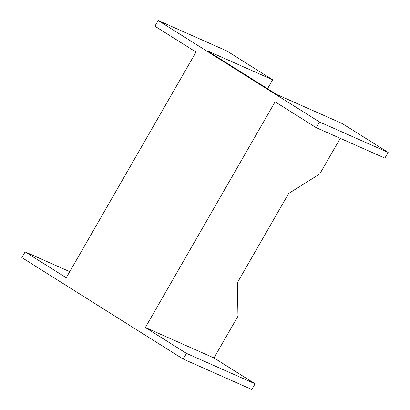 <?xml version="1.0" encoding="UTF-8"?>
<svg xmlns="http://www.w3.org/2000/svg" width="410" height="410" viewBox="0 0 410 410"><rect width="100%" height="100%" fill="white"/><g stroke="black" fill="none" stroke-linecap="round" stroke-linejoin="round"><path stroke-width="0.61" d="M196.026 52.06L66.251 277.755L196.026 52.06L154.903 26.189L158.173 20.5L319.513 121.995L316.243 127.689L275.115 101.813L145.34 327.508L213.974 357.94L237.964 316.212L237.395 282.639L288.65 193.499L319.759 173.973L340.254 138.334L319.759 173.973L288.65 193.499L237.395 282.639L237.964 316.212L213.974 357.94L255.097 383.811L251.827 389.5L183.193 359.068L21.853 257.572L25.123 251.883L66.251 277.755L25.123 251.883L69.746 271.666L25.123 251.883L21.853 257.572L183.193 359.068L251.827 389.5L255.097 383.811L186.463 353.379L183.193 359.068L186.463 353.379L145.34 327.508L186.463 353.379L255.097 383.811L213.974 357.94L145.34 327.508L275.115 101.813L316.243 127.689L319.513 121.995L388.147 152.428L384.877 158.116L316.243 127.689L384.877 158.116L388.147 152.428L342.278 123.574L276.811 94.546L207.214 50.763L276.811 94.546L342.278 123.574L388.147 152.428L319.513 121.995L158.173 20.5L226.807 50.932L272.681 79.791L267.545 88.719L272.681 79.791L207.214 50.763L272.681 79.791L226.807 50.932L158.173 20.5L154.903 26.189L196.026 52.06"/></g></svg>

